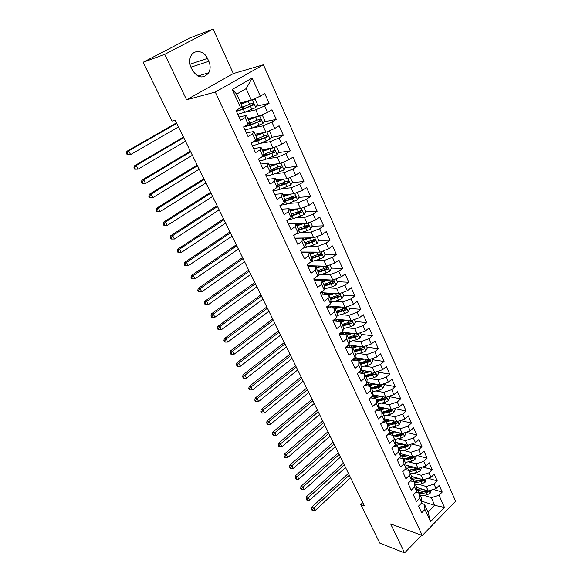 <?xml version="1.0" encoding="UTF-8"?>
<svg xmlns="http://www.w3.org/2000/svg" width="582" height="582" viewBox="0 0 582 582"><rect width="100%" height="100%" fill="white"/><g stroke="black" fill="none" stroke-linecap="round" stroke-linejoin="round"><path stroke-width="0.87" d="M213.107 29.1L164.735 54.359L186.596 99.806L233.346 73.565L213.107 29.1L190.249 37.786L143.114 62.296L172.039 121.063L175.218 120.307L364.339 505.809L360.782 504.55L379.74 543.071L404.585 552.9L421.746 535.287M233.346 73.565L263.413 64.762L455.611 501.255L422.292 535.484L215.282 92.058L263.413 64.762M421.746 501.197L434.761 505.372L444.459 507.439L439.024 495.297L442.218 492.074L439.243 485.395L436.027 488.611L434.019 484.122L437.249 480.914L434.237 474.148L430.986 477.356L428.956 472.817L432.215 469.616L429.167 462.77L425.886 465.964L423.827 461.366L427.123 458.179L424.038 451.254L420.721 454.433L418.64 449.784L421.972 446.605L418.851 439.592L415.497 442.764L413.387 438.057L416.756 434.892L413.591 427.792L410.208 430.949L408.069 426.184L411.474 423.027L408.273 415.846L404.846 418.989L402.686 414.158L406.127 411.023L402.882 403.748L399.427 406.876L397.237 401.987L400.714 398.866L397.433 391.504L393.934 394.618L391.722 389.664L395.229 386.557L391.912 379.1L388.376 382.199L386.128 377.187L389.678 374.095L386.317 366.544L382.745 369.621L380.475 364.55L384.062 361.473L380.65 353.82L377.041 356.89L374.743 351.746L378.365 348.691L374.917 340.943L371.265 343.991L368.93 338.782L372.596 335.741L369.104 327.892L365.416 330.925L363.052 325.651L366.762 322.624L363.219 314.673L359.487 317.685L357.093 312.345L360.84 309.34L357.253 301.28L353.478 304.277L351.055 298.864L354.845 295.874L351.215 287.719L347.396 290.687L344.937 285.202L348.771 282.241L345.09 273.969L341.227 276.916L338.739 271.358L342.616 268.418L338.884 260.038L334.985 262.969L332.46 257.331L336.381 254.414L332.598 245.924L328.648 248.827L326.095 243.116L330.059 240.221L326.226 231.614L322.232 234.495L319.642 228.704L323.657 225.831L319.773 217.108L315.728 219.967L313.101 214.096L317.161 211.251L313.225 202.405L309.129 205.235L306.467 199.291L310.577 196.469L306.583 187.499L302.444 190.307L299.745 184.276L303.906 181.482L299.854 172.388L295.663 175.167L292.928 169.049L297.133 166.285L293.03 157.067L288.788 159.81L286.009 153.612L290.273 150.876L286.111 141.528L281.819 144.241L278.996 137.956L283.31 135.25L279.091 125.763L274.748 128.455L271.889 122.075L276.254 119.397L271.969 109.78L267.575 112.435L264.672 105.96L269.095 103.32L264.752 93.564L260.292 96.183L251.359 100.097L246.164 88.631L236.67 94.117L241.937 105.633L240.628 107.757L232.225 89.446L252.166 78.039L260.292 96.183M444.459 507.439L430.549 521.668L424.955 509.483L424.518 504.434L421.259 503.372M240.628 107.757L236.016 110.478L240.577 120.365L245.153 117.629L248.15 124.155L243.596 126.905L248.092 136.646L252.61 133.882L255.563 140.313L251.068 143.092L255.498 152.695L259.965 149.894L262.875 156.238L258.43 159.053L262.795 168.518L267.203 165.688L270.077 171.937L265.69 174.782L269.997 184.116L274.348 181.249L277.178 187.419L272.842 190.292L277.09 199.488L281.39 196.6L284.183 202.682L279.898 205.577L284.081 214.649L288.337 211.732L291.087 217.726L286.853 220.651L290.985 229.599L295.183 226.653L297.897 232.567L293.714 235.521L297.788 244.338L301.934 241.37L304.612 247.205L300.479 250.18L304.495 258.881L308.591 255.884L311.232 261.638L307.151 264.635L311.108 273.22L315.16 270.201L317.765 275.875L313.734 278.902L317.641 287.363L321.642 284.329L324.21 289.923L320.224 292.972L324.079 301.323L328.037 298.26L330.569 303.782L326.633 306.852L330.43 315.095L334.344 312.01L336.847 317.459L332.948 320.551L336.702 328.677L340.572 325.578L343.038 330.954L339.19 334.061L342.893 342.085L346.712 338.971L349.149 344.275L345.344 347.403L348.996 355.318L352.779 352.183L355.18 357.421L351.419 360.564L355.02 368.377L358.759 365.227L361.131 370.392L357.413 373.557L360.971 381.268L364.667 378.096L367.009 383.203L363.328 386.383L366.842 393.992L370.501 390.806L372.815 395.847L369.17 399.041L372.64 406.556L376.256 403.355L378.54 408.331L374.939 411.539L378.365 418.96L381.945 415.744L384.193 420.655L380.635 423.878L384.011 431.211L387.554 427.974L389.78 432.826L386.252 436.063L389.598 443.302L393.097 440.057L395.294 444.844L391.81 448.096L395.105 455.248L398.575 451.988L400.743 456.717L397.288 459.984L400.547 467.04L403.981 463.767L406.12 468.445L402.708 471.718L405.923 478.695L409.321 475.407L411.438 480.026L408.055 483.315L411.234 490.197L414.595 486.901L416.683 491.463L413.344 494.765L416.479 501.568L419.804 498.265L421.87 502.768L418.56 506.078L421.666 512.8L424.955 509.483M244.542 112.341L255.76 109.831L258.677 116.276L247.867 118.575M264.672 105.96L255.76 109.831M267.575 112.435L258.677 116.276M232.225 89.446L236.67 94.117M252.384 127.953L263.02 125.872L265.894 132.223L255.032 134.231M271.889 122.075L263.02 125.872M274.748 128.455L265.894 132.223M245.153 117.629L246.412 115.411L239.035 117.018M246.412 115.411L249.38 121.878L248.15 124.155M259.994 143.405L270.179 141.688L273.009 147.952L262.104 149.676M278.996 137.956L270.179 141.688M281.819 144.241L273.009 147.952M252.61 133.882L253.788 131.517L246.368 132.922M253.788 131.517L256.713 137.89L255.563 140.313M267.422 158.675L277.228 157.278L280.029 163.455L269.073 164.902M286.009 153.612L277.228 157.278M288.788 159.81L280.029 163.455M259.965 149.894L261.056 147.392L253.607 148.599M261.056 147.392L263.937 153.684L262.875 156.238M274.682 173.763L284.191 172.65L286.948 178.739L275.948 179.918M292.928 169.049L284.191 172.65M295.663 175.167L286.948 178.739M267.203 165.688L268.229 163.047L260.743 164.059M268.229 163.047L271.067 169.246L270.077 171.937M281.797 188.67L291.051 187.811L293.772 193.821L282.736 194.737M299.745 184.276L291.051 187.811M302.444 190.307L293.772 193.821M274.348 181.249L275.293 178.485L267.778 179.307M275.293 178.485L278.094 184.596L277.178 187.419M288.781 203.394L297.817 202.769L300.501 208.691L289.429 209.353M306.467 199.291L297.817 202.769M309.129 205.235L300.501 208.691M281.39 196.6L282.263 193.704L274.711 194.344M282.263 193.704L285.02 199.728L284.183 202.682M295.641 217.923L304.488 217.515L307.136 223.357L296.027 223.779M313.101 214.096L304.488 217.515M315.728 219.967L307.136 223.357M288.337 211.732L289.13 208.712L281.557 209.171M289.13 208.712L291.851 214.656L291.087 217.726M302.385 232.276L311.072 232.065L313.683 237.827L294.921 238.125M319.642 228.704L311.072 232.065M322.232 234.495L313.683 237.827M295.183 226.653L295.911 223.51L288.308 223.801M295.911 223.51L298.595 229.373L297.897 232.567M309.027 246.441L317.568 246.412L320.144 252.101L301.323 252.006M326.095 243.116L317.568 246.412M328.648 248.827L320.144 252.101M301.934 241.37L302.589 238.111L294.965 238.234M302.589 238.111L305.237 243.894L304.612 247.205M315.56 260.43L323.978 260.576L326.517 266.185L307.645 265.705M332.46 257.331L323.978 260.576M334.985 262.969L326.517 266.185M308.591 255.884L309.188 252.515L301.534 252.472M309.188 252.515L311.799 258.219L311.232 261.638M321.992 274.238L330.3 274.544L332.809 280.08L313.887 279.229M338.739 271.358L330.3 274.544M341.227 276.916L332.809 280.08M315.16 270.201L315.691 266.723L308.016 266.52M315.691 266.723L318.267 272.354L317.765 275.875M328.328 287.872L336.542 288.33L339.015 293.794L320.682 292.622M344.937 285.202L336.542 288.33M347.396 290.687L339.015 293.794M321.642 284.329L322.108 280.742L314.418 280.378M322.108 280.742L324.654 286.293L324.21 289.923M334.577 301.331L342.696 301.942L345.141 307.332L327.848 305.906M351.055 298.864L342.696 301.942M353.478 304.277L345.141 307.332M328.037 298.26L328.437 294.572L320.726 294.063M328.437 294.572L330.947 300.05L330.569 303.782M340.739 314.615L348.771 315.371L351.186 320.689L334.846 319.045M357.093 312.345L348.771 315.371M359.487 317.685L351.186 320.689M334.344 312.01L334.686 308.22L326.96 307.565M334.686 308.22L337.167 313.633L336.847 317.459M346.807 327.739L354.773 328.619L357.152 333.879L341.685 332.053M363.052 325.651L354.773 328.619M365.416 330.925L357.152 333.879M340.572 325.578L340.856 321.693L333.108 320.886M340.856 321.693L343.3 327.026L343.038 330.954M352.794 340.696L360.695 341.707L363.044 346.894L348.371 344.915M368.93 338.782L360.695 341.707M371.265 343.991L363.044 346.894M346.712 338.971L346.945 334.985L339.211 334.046M353.048 333.391L346.945 334.985L349.353 340.252L349.149 344.275M358.708 353.485L366.536 354.62L368.857 359.741L354.925 357.632M374.743 351.746L366.536 354.62M377.041 356.89L368.857 359.741M352.779 352.183L352.947 348.109L345.708 347.105M352.947 348.109L355.333 353.31L355.18 357.421M364.536 366.122L372.313 367.373L374.597 372.429L361.138 370.181M380.475 364.55L372.313 367.373M382.745 369.621L374.597 372.429M358.759 365.227L358.883 361.058L352.088 360.003M358.883 361.058L361.233 366.194L361.131 370.392M370.283 378.606L378.009 379.966L380.264 384.957L367.016 382.534M386.128 377.187L378.009 379.966M388.376 382.199L380.264 384.957M364.667 378.096L364.732 373.848L358.359 372.749M364.732 373.848L367.053 378.918L367.009 383.203M375.965 390.929L383.633 392.399L385.866 397.331L372.815 394.749M391.722 389.664L383.633 392.399M393.934 394.618L385.866 397.331M370.501 390.806L370.516 386.47L364.521 385.349M370.516 386.47L372.807 391.475L372.815 395.847M381.566 403.1L389.191 404.679L391.395 409.546L378.518 406.811M397.237 401.987L389.191 404.679M399.427 406.876L391.395 409.546M376.256 403.355L376.219 398.939L370.589 397.797M376.219 398.939L378.482 403.879L378.54 408.331M387.095 415.126L394.676 416.807L396.859 421.615L384.149 418.727M402.686 414.158L394.676 416.807M404.846 418.989L396.859 421.615M381.945 415.744L381.857 411.248L376.561 410.092M381.857 411.248L384.091 416.13L384.193 420.655M392.559 427.006L400.103 428.781L402.249 433.532L389.707 430.513M408.069 426.184L400.103 428.781M410.208 430.949L402.249 433.532M387.554 427.974L387.423 423.405L382.439 422.248M387.423 423.405L389.627 428.221L389.78 432.826M397.95 438.748L405.45 440.618L407.575 445.303L395.185 442.153M413.387 438.057L405.45 440.618M415.497 442.764L407.575 445.303M393.097 440.057L392.923 435.409L388.23 434.252M392.923 435.409L395.098 440.167L395.294 444.844M403.282 450.344L410.739 452.301L412.842 456.935L400.591 453.654M418.64 449.784L410.739 452.301M420.721 454.433L412.842 456.935M398.575 451.988L398.35 447.267L393.934 446.118M398.35 447.267L400.503 451.967L400.743 456.717M408.542 461.795L415.97 463.847L418.036 468.423L405.923 465.025M423.827 461.366L415.97 463.847M425.886 465.964L418.036 468.423M403.981 463.767L403.712 458.98L399.558 457.845M403.712 458.98L405.836 463.621L406.12 468.445M413.737 473.122L421.128 475.254L423.179 479.779L411.183 476.258M428.956 472.817L421.128 475.254M430.986 477.356L423.179 479.779M409.321 475.407L409.008 470.547L405.094 469.427M409.481 471.58L415.854 470.409L418.254 469.448L416.792 469.034L408.986 470.54L411.11 475.138L411.438 480.026M418.865 484.311L426.228 486.523L428.25 490.99L416.377 487.367M434.019 484.122L426.228 486.523M436.027 488.611L428.25 490.99M414.595 486.901L414.238 481.983L410.557 480.877M414.238 481.983L416.319 486.516L416.683 491.463M423.936 495.369L431.269 497.661L434.761 505.372L428.061 512.16L424.518 504.434M439.024 495.297L431.269 497.661M419.804 498.265L419.411 493.274L415.948 492.19M419.411 493.274L421.463 497.756L421.87 502.768M164.735 54.359L143.114 62.296M422.292 535.484L390.66 523.953L404.585 552.9M186.596 99.806L215.282 92.058M362.79 502.637L360.782 504.55M240.592 102.694L251.359 100.097M430.549 521.668L428.061 512.16M246.164 88.631L252.166 78.039M207.476 58.411C204.151 50.539 194.01 49.084 190.816 56.199C189.23 59.691 189.296 63.394 191.012 67.308L192.402 70.24C197.902 78.221 203.358 79.043 208.778 72.714C210.553 69.193 210.568 65.395 208.829 61.321L207.476 58.411L189.972 64.231M442.218 492.074L433.401 489.418M437.249 480.914L428.083 478.259M432.215 469.616L422.678 466.968M427.123 458.179L417.199 455.553M421.972 446.605L411.634 444.001M416.756 434.892L405.981 432.324M411.474 423.027L400.234 420.502M406.127 411.023L394.574 408.593M400.714 398.866L389.176 396.604M395.229 386.557L383.705 384.469M389.678 374.095L378.169 372.182M384.062 361.473L372.56 359.741M378.365 348.691L366.886 347.141M372.596 335.741L361.131 334.388M350.582 333.137L346.625 332.671M366.762 322.624L355.311 321.468M343.853 320.311L340.826 320.005M360.84 309.34L349.411 308.38M336.971 307.34L334.956 307.172M354.845 295.874L343.438 295.132M329.921 294.245L329.005 294.179M348.771 282.241L337.385 281.703M342.616 268.418L331.26 268.098M326.757 267.975L326.146 267.96M336.381 254.414L325.047 254.319L323.468 250.82M320.507 254.283L319.256 254.276M330.059 240.221L318.645 240.359M314.12 240.417L312.105 240.439M323.657 225.831L312.141 226.216M307.594 226.369L304.575 226.471M317.161 211.251L305.543 211.892M300.887 212.146L296.74 212.372M310.577 196.469L298.85 197.378M293.895 197.756L288.636 198.164M303.906 181.482L292.062 182.668M286.249 183.257L280.197 183.861M297.133 166.285L285.173 167.776M278.116 168.649L271.692 169.449M290.273 150.876L278.174 152.68M269.641 153.954L264.846 154.674M283.31 135.25L271.074 137.388M260.736 139.2L257.877 139.702M276.254 119.397L263.857 121.9M251.3 124.432L250.784 124.533M269.095 103.32L256.531 106.2M420.997 488.778L416.537 489.447M423.39 489.506L416.625 490.633M431.291 490.059L430.127 493.274L426.955 494.846L420.626 495.937M427.377 490.728L417.65 492.721M419.673 493.849L426.002 492.75L428.374 491.812L426.912 491.361L418.087 492.859M428.374 491.812L428.796 490.83M349.316 475.174L313.793 507.941L315.131 510.523L350.568 477.727M312.083 510.312L312.905 510.632L311.552 509.286L312.083 510.312M312.367 509.599L313.793 507.941L311.748 507.162L348.436 473.392M311.748 507.162L311.552 509.286M312.905 510.632L315.131 510.523M415.963 477.662L411.329 478.375M418.356 478.36L411.409 479.553M426.235 478.826L425.115 482.18L421.921 483.766L415.577 484.893M422.408 479.553L412.987 481.605M414.61 482.784L420.961 481.649L423.347 480.696L421.885 480.266L413.576 481.78M423.347 480.696L423.74 479.604M344.275 464.894L308.409 497.559L309.762 500.171L345.541 467.477M306.707 499.967L307.522 500.273L306.983 499.232L306.161 498.927L306.707 499.967M306.983 499.232L308.409 497.559L306.372 496.81L343.409 463.141M306.372 496.81L306.161 498.927M307.522 500.273L309.762 500.171M410.863 466.408L406.047 467.171M413.256 467.084L406.12 468.343M421.106 467.462L421.368 468.044L420.044 470.962L416.828 472.555L410.463 473.719M417.389 468.241L408.266 470.336M418.254 469.448L418.611 468.248M339.175 454.506L302.967 487.061L304.335 489.702L340.455 457.11M301.265 489.506L302.08 489.804L301.534 488.749L300.719 488.458L301.265 489.506M301.534 488.749L302.967 487.061L300.93 486.334L338.324 452.774M300.93 486.334L300.719 488.458M302.08 489.804L304.335 489.702M405.712 455.022L400.7 455.83M408.098 455.67L400.431 457.016M415.926 455.961L416.246 456.681L414.908 459.605L411.678 461.206L405.283 462.414M404.294 460.253L413.096 458.063L411.641 457.67L403.821 459.227M412.311 456.79L403.486 458.922M413.096 458.063L413.402 456.761M334.017 443.993L297.467 476.447L298.85 479.117L335.312 446.634M295.765 478.928L296.573 479.212L296.02 478.149L295.212 477.866L295.765 478.928M296.02 478.149L297.467 476.447L295.438 475.749L333.188 442.305M295.438 475.749L295.212 477.866M296.573 479.212L298.85 479.117M400.496 443.506L395.273 444.357M402.882 444.11L394.538 445.55M410.674 444.313L411.067 445.179L409.713 448.111L406.462 449.719L400.045 450.977M399.041 448.787L407.887 446.539L406.425 446.168L398.583 447.776M407.167 445.201L398.408 447.398M407.887 446.539L408.106 445.135M328.808 433.372L291.902 465.709L293.299 468.408L330.118 436.042M290.2 468.226L291.007 468.503L290.447 467.426L289.64 467.15L290.2 468.226M290.447 467.426L291.902 465.709L289.872 465.04L327.993 431.713M289.872 465.04L289.64 467.15M291.007 468.503L293.299 468.408M395.214 431.837L389.78 432.746M397.608 432.411L388.58 433.932M405.363 432.521L405.821 433.539L404.454 436.471L401.18 438.093L394.742 439.395M389.736 431.473L390.311 430.658M393.73 437.177L402.606 434.878L401.144 434.528L393.279 436.187M401.966 433.474L393.09 435.773M402.606 434.878L402.715 433.379M323.541 422.634L286.271 454.848L287.683 457.576L324.858 425.326M284.569 457.408L285.376 457.67L284.816 456.579L284.009 456.317L284.569 457.408M284.816 456.579L286.271 454.848L284.249 454.207L322.741 421.004M284.249 454.207L284.009 456.317M285.376 457.67L287.683 457.576M389.882 420.029L383.829 420.99M392.261 420.575L382.549 422.146M399.979 420.59L400.511 421.754L399.128 424.7L395.833 426.322L389.38 427.675M384.185 420.262L385.117 418.953M388.347 425.427L397.259 423.078L395.804 422.743L387.91 424.46M396.728 421.586L387.699 424.009M397.259 423.078L397.2 421.499M318.209 411.765L280.575 443.862L282.001 446.62L319.547 414.493M278.88 446.459L279.687 446.707L279.113 445.608L278.305 445.361L278.88 446.459M279.113 445.608L280.575 443.862L278.56 443.251L317.43 410.172M278.56 443.251L278.305 445.361M279.687 446.707L282.001 446.62M384.476 408.077L377.725 409.059M386.855 408.586L377.311 410.259M394.538 408.506L395.134 409.823L393.738 412.776L390.427 414.413L383.945 415.81M378.431 409.095L379.864 407.094M382.905 413.533L391.853 411.125L390.398 410.812L382.469 412.587M391.853 411.125L391.49 409.553L382.25 412.1M312.818 400.78L274.813 432.753L276.261 435.54L314.171 403.544M273.118 435.387L273.926 435.62L273.344 434.507L272.543 434.274L273.118 435.387M273.344 434.507L274.813 432.753L272.805 432.171L312.054 399.223M272.805 432.171L272.543 434.274M273.926 435.62L276.261 435.54M379.013 395.971L371.556 396.946M381.392 396.444L372.553 398.19M389.023 396.269L389.685 397.746L388.281 400.707L384.949 402.351L378.446 403.792M373.157 397.048L374.539 395.091M377.391 401.493L386.375 399.026L384.92 398.735L376.969 400.569M386.375 399.026L385.982 397.441L376.729 400.038M307.369 389.671L268.986 421.506L270.448 424.329L308.736 392.464M267.298 424.183L268.098 424.409L267.509 423.281L266.709 423.056L267.298 424.183M267.509 423.281L268.986 421.506L266.985 420.961L306.619 388.15M266.985 420.961L266.709 423.056M268.098 424.409L270.448 424.329M373.477 383.72L370.21 384.476L365.336 384.651M375.856 384.149L367.62 385.931M383.436 383.88L384.178 385.524L382.752 388.485L379.399 390.144L372.807 391.65M367.839 384.84L369.141 382.927M371.811 389.307L380.832 386.775L379.377 386.506L371.396 388.398M380.832 386.775C381.516 385.837 381.377 385.306 380.402 385.182L371.141 387.83M301.854 378.438L263.086 410.135L264.57 412.987L303.244 381.261M261.405 412.856L262.198 413.06L261.609 411.918L260.809 411.714L261.405 412.856M261.609 411.918L263.086 410.135L261.092 409.619L301.127 376.954M261.092 409.619L260.809 411.714M262.198 413.06L264.57 412.987M367.882 371.309L364.55 372.102L359.072 372.145M370.254 371.702L362.571 373.477M377.783 371.331L378.598 373.142L377.165 376.11L373.789 377.776L367.053 379.362M362.477 372.458L363.663 370.603M361.357 370.217L360.498 371.265L361.073 372.509M366.158 376.961L375.215 374.372L373.76 374.124L365.758 376.081M359.763 372.356L360.498 371.265M375.215 374.372C375.914 373.404 375.754 372.873 374.757 372.771L365.481 375.47M296.282 367.075L257.12 398.626L258.619 401.515L297.678 369.926M255.44 401.384L256.233 401.58L255.636 400.431L254.843 400.234L255.44 401.384M255.636 400.431L257.12 398.626L255.134 398.146L295.569 365.627M255.134 398.146L254.843 400.234M256.233 401.58L258.619 401.515M362.215 358.738L358.818 359.574C356.104 360.214 354.089 360.163 352.787 359.414M364.587 359.094L357.435 360.833M372.058 358.628L372.953 360.607L371.498 363.583L368.1 365.256L361.211 366.929M357.079 359.909L358.097 358.112M353.128 359.13L353.005 359.538M353.056 359.341L353.449 358.868M355.828 357.77L354.845 358.956L355.333 360.018M360.44 364.463L369.526 361.808L368.079 361.589L360.047 363.605M354.162 359.909L354.845 358.956M369.526 361.808C370.232 360.818 370.065 360.28 369.032 360.2L359.749 362.957M290.644 355.58L251.082 386.979L252.603 389.904L292.055 358.461M249.409 389.787L250.202 389.969L249.591 388.798L248.798 388.616L249.409 389.787M249.591 388.798L251.082 386.979L249.103 386.535L289.952 354.169M249.103 386.535L248.798 388.616M250.202 389.969L252.603 389.904M356.482 346.006L353.012 346.887C349.811 347.643 347.65 347.498 346.516 346.443M358.854 346.326L352.219 348.007M366.26 345.759L367.227 347.912L365.765 350.895L362.339 352.583L355.296 354.336M348.64 345.352L348.174 345.286M351.652 347.178L352.423 345.461M348.392 344.915L347.258 346.959M347.272 346.967L348.945 344.988M350.248 345.17L349.12 346.494L349.52 347.367M354.649 351.812L363.772 349.091L362.324 348.894L354.263 350.975M348.509 347.301L349.12 346.494M363.772 349.091C364.485 348.072 364.303 347.534 363.241 347.469L353.943 350.277M284.94 343.947L244.971 375.194L246.506 378.154L286.373 346.865M243.305 378.045L244.091 378.213L243.472 377.027L242.687 376.867L243.305 378.045M243.472 377.027L244.971 375.194L243.007 374.786L284.263 342.58M243.007 374.786L242.687 376.867M244.091 378.213L246.506 378.154M350.684 333.115L343.438 334.555M341.925 334.374L340.303 333.166M360.382 332.722L361.437 335.057L359.952 338.047L356.511 339.743L349.287 341.59M342.783 332.846L342.252 332.78M346.166 334.264L346.61 332.635M342.529 332.147L341.452 334.221M343.293 332.264L341.547 334.257M344.609 332.395L343.322 333.872L343.635 334.563M348.778 338.993L357.937 336.207L356.497 336.032L348.407 338.178M342.827 334.483L343.322 333.872M357.937 336.207C358.658 335.159 358.468 334.621 357.37 334.585L348.065 337.444M279.164 332.184L238.795 363.27L240.344 366.267L280.611 335.137M237.121 366.165L237.907 366.318L237.289 365.118L236.503 364.965L237.121 366.165M237.289 365.118L238.795 363.27L236.83 362.899L278.516 330.86M236.83 362.899L236.503 364.965M237.907 366.318L240.344 366.267M344.813 320.049L338.906 321.49M335.101 321.097L334.279 319.496M347.178 320.289L340.972 321.948M354.431 319.518L355.566 322.035L354.067 325.032L350.604 326.735L343.191 328.685M336.847 320.187L336.25 320.129M340.586 321.177L340.659 319.634M336.592 319.22L335.639 321.148M335.945 321.184L337.611 319.322M338.92 319.46L337.567 321.351M342.834 326.007L352.03 323.156L350.59 323.01L342.471 325.222M352.03 323.156C352.757 322.086 352.554 321.54 351.419 321.526L342.114 324.443M273.329 320.282L232.538 351.201L234.11 354.234L274.791 323.272M230.872 354.14L231.651 354.278L231.025 353.07L230.246 352.932L230.872 354.14M231.025 353.07L232.538 351.201L230.581 350.866L272.696 318.994M230.581 350.866L230.246 352.932M231.651 354.278L234.11 354.234M338.877 306.816L333.886 308.154M328.67 307.711L328.401 305.95M341.234 307.012L334.934 308.751M348.4 306.139L349.622 308.838L348.109 311.843L344.617 313.56L337 315.619M330.823 307.376L330.169 307.318M334.883 307.914L334.635 306.467M330.576 306.125L330.787 306.583L329.849 307.805M330.38 307.856L331.827 306.234M333.166 306.343L331.667 307.965M330.787 306.583L331.158 306.176M336.811 312.861L346.05 309.937L344.609 309.813L336.461 312.098M346.05 309.937C346.785 308.838 346.566 308.293 345.395 308.3L336.083 311.268M267.414 308.234L226.202 338.986L227.795 342.049L268.899 311.261M224.543 341.969L225.321 342.092L224.681 340.87L223.91 340.746L224.543 341.969M224.681 340.87L226.202 338.986L224.259 338.688L266.811 306.998M224.259 338.688L223.91 340.746M225.321 342.092L227.795 342.049M332.868 293.401L328.474 294.645M322.333 294.165L322.341 292.724M320.456 293.466L320.857 292.63M335.217 293.554L328.808 295.372M342.289 292.579L343.598 295.481L342.07 298.486L338.557 300.21L330.714 302.393M329.026 294.499L328.532 293.124M324.487 292.862L324.756 293.452L324.05 294.281M324.785 294.332L325.956 292.957M327.353 293.052L326.073 294.412M324.756 293.452L325.265 292.913M330.714 299.541L339.99 296.551L338.549 296.449L330.38 298.799M339.99 296.551C340.725 295.416 340.499 294.87 339.299 294.907L329.979 297.926M261.442 296.049L219.792 326.618L221.4 329.725L262.94 299.112M218.141 329.652L218.912 329.761L218.265 328.517L217.493 328.415L218.141 329.652M218.265 328.517L219.792 326.618L217.857 326.357L260.852 294.856M217.857 326.357L217.493 328.415M218.912 329.761L221.4 329.725M326.793 279.811L322.283 281.121M316.041 280.459L316.208 279.338M314.295 280.117L314.731 279.265M329.136 279.92L322.603 281.826M336.098 278.843L337.495 281.943L335.952 284.962L332.417 286.693L324.327 288.992M322.952 280.931L322.348 279.615M318.31 279.433L318.267 280.56M319.169 280.604L319.969 279.505M321.46 279.571L320.456 280.662M318.645 280.153L319.314 279.476M332.729 281.324L332.409 282.91L324.21 285.333M324.538 286.046L333.842 282.983C334.592 281.819 334.352 281.266 333.115 281.339L323.788 284.409M255.389 283.718L213.303 314.098L214.933 317.241L256.909 286.817M211.652 317.183L212.423 317.277L211.768 316.019L211.004 315.931L211.652 317.183M211.768 316.019L213.303 314.098L211.375 313.88L254.829 282.568M211.375 313.88L211.004 315.931M212.423 317.277L214.933 317.241M320.646 266.039L316.011 267.422M309.77 266.563L309.995 265.763M308.082 266.52L308.525 265.727M322.981 266.098L316.317 268.098M329.827 264.926L331.318 268.222L329.754 271.248L326.196 272.994L317.83 275.432M313.523 266.665L313.829 265.865M315.488 265.909L314.826 266.702M312.505 266.636L313.305 265.85M326.626 267.713L326.196 269.197L317.961 271.685M318.267 272.376L327.644 269.226C328.372 268.047 328.117 267.494 326.873 267.575L317.517 270.717M249.271 271.241L206.734 301.425L208.385 304.612L250.806 274.377M205.09 304.561L205.853 304.633L205.191 303.36L204.428 303.287L205.09 304.561M205.191 303.36L206.734 301.425L204.813 301.25L248.725 270.135M204.813 301.25L204.428 303.287M205.853 304.633L208.385 304.612M316.761 252.086L309.951 254.181M314.425 252.071L309.653 253.541M303.506 252.479L303.702 252.021M301.942 252.472L302.247 252.013M325.054 254.327L323.476 257.353L319.889 259.114L311.13 261.711M307.616 252.508L307.318 252.035M309.413 252.05L309.129 252.515M306.75 252.501L307.238 252.035M320.296 253.767L319.954 255.265L311.632 257.862M311.741 258.575L321.366 255.28C322.064 254.087 321.795 253.534 320.558 253.621L311.166 256.844M243.072 258.612L200.077 288.599L201.75 291.822L244.629 261.784M198.447 291.778L199.204 291.837L198.535 290.549L197.778 290.491L198.447 291.778M198.535 290.549L200.077 288.599L198.178 288.461L242.556 257.557M198.178 288.461L197.778 290.491M199.204 291.837L201.75 291.822M310.461 237.878L303.498 240.09M308.14 237.914L303.215 239.471M317.03 236.525L318.703 240.242L317.11 243.276L313.502 245.044L303.513 247.99M303.207 237.994L302.858 238.7M305.106 244.6L315.007 241.137C315.67 239.944 315.386 239.391 314.156 239.486L304.728 242.781M313.887 239.631L313.509 241.21L305.223 243.851M236.801 245.83L193.348 275.606L195.035 278.865L238.373 249.038M191.718 278.843L192.475 278.88L191.798 277.578L191.042 277.541L191.718 278.843M191.798 277.578L193.348 275.606L191.449 275.512L236.307 244.818M191.449 275.512L191.042 277.541M192.475 278.88L195.035 278.865M304.095 223.473L296.958 225.801M301.789 223.561L296.689 225.212M310.497 222.033L312.272 225.969L310.657 229.01L307.027 230.785L295.809 234.037M296.798 223.75L296.478 224.747M298.355 230.45L308.562 226.813C309.188 225.605 308.889 225.059 307.667 225.154L298.202 228.53M307.383 225.314L307.034 226.929L298.522 229.715M230.45 232.887L186.524 262.453L188.241 265.756L232.043 236.139M184.901 265.741L185.658 265.763L184.967 264.439L184.218 264.417L184.901 265.741M184.967 264.439L186.524 262.453L184.64 262.402L229.985 231.927M184.64 262.402L184.218 264.417M185.658 265.763L188.241 265.756M297.649 208.858L290.323 211.317M295.372 208.996L290.069 210.764M303.877 207.338L305.754 211.506L304.124 214.547L293.408 218.665L288.032 219.836M289.778 209.331L290.331 209.615L290.003 210.619M291.487 216.118L302.029 212.285C302.618 211.077 302.313 210.524 301.09 210.633L291.589 214.081M300.792 210.793L300.472 212.459L291.669 215.405M224.026 219.785L179.62 249.125L181.351 252.472L225.641 223.073M178.005 252.472L178.754 252.479L178.056 251.14L177.306 251.133L178.005 252.472M178.056 251.14L179.62 249.125L177.75 249.125L223.583 218.883M177.75 249.125L177.306 251.133M178.754 252.479L181.351 252.472M291.131 194.039L283.601 196.636M288.89 194.228L283.369 196.119M297.162 192.446L299.141 196.84L297.497 199.895L286.73 204.086L280.233 205.351M282.881 195.057L283.798 195.334L283.66 196.018M284.482 201.612L295.401 197.567C295.962 196.352 295.634 195.799 294.427 195.908L284.889 199.444M294.106 196.083L293.823 197.793L284.685 200.914M217.523 206.523L172.621 235.637L174.382 239.027L171.013 239.035L171.755 239.02L171.057 237.667L170.315 237.682L171.013 239.035M219.152 209.855L174.382 239.027L171.755 239.02M171.057 237.667L172.621 235.637L170.766 235.681L217.101 205.672M170.766 235.681L170.315 237.682M284.547 179.001L276.792 181.759M282.357 179.234L276.566 181.271M290.018 177.481L292.44 181.977L290.774 185.032L279.964 189.31C276.77 190.401 274.449 190.845 273.002 190.634M276.275 180.624L277.221 181.046M277.338 186.917L288.687 182.639C289.21 181.424 288.876 180.871 287.675 180.98L278.087 184.603M287.326 181.162L287.086 182.923L277.556 186.24M210.931 193.1L165.543 221.968L167.318 225.401L163.935 225.423L164.677 225.387L163.964 224.019L163.222 224.055L163.935 225.423M212.583 196.469L167.318 225.401L164.677 225.387M163.964 224.019L165.543 221.968L163.695 222.062L210.538 192.3M163.695 222.062L163.222 224.055M277.89 163.738L269.888 166.67M275.773 164.015L269.677 166.219M282.692 162.349L283.594 162.342L285.653 166.903L283.965 169.966L273.103 174.331C269.903 175.451 267.589 175.939 266.149 175.786M270.586 170.555L271.736 169.362M269.801 172.119L281.877 167.507C282.365 166.285 282.015 165.732 280.822 165.848L270.914 169.66M269.255 165.295L269.619 164.83M269.575 165.994L270.215 166.03M280.459 166.045L280.248 167.849L270.281 171.392M204.26 179.503L158.362 208.123L160.166 211.601L156.769 211.637L157.504 211.586L156.776 210.197L156.049 210.248L156.769 211.637M205.941 182.915L160.166 211.601L157.504 211.586M156.776 210.197L158.362 208.123L156.529 208.269L203.896 178.761M156.529 208.269L156.049 210.248M271.176 148.243L262.882 151.378M269.16 148.555L262.693 150.956M275.301 146.984L276.676 146.999L278.763 151.626L277.061 154.688L266.149 159.141C262.94 160.297 260.627 160.828 259.208 160.734M262.897 156.34L264.905 154.041M260.983 157.438L274.966 152.164C275.424 150.934 275.06 150.382 273.875 150.505L263.581 154.528M262.417 150.36L262.853 149.552M273.482 150.709L273.322 152.564L262.591 156.42M197.509 165.739L151.094 194.104L152.921 197.625L149.509 197.676L150.236 197.604L149.501 196.192L148.774 196.265L149.509 197.676M199.204 169.195L152.921 197.625L150.236 197.604M149.501 196.192L151.094 194.104L149.276 194.293L197.174 165.048M149.276 194.293L148.774 196.265M264.403 132.5L255.782 135.868M262.526 132.849L255.607 135.482M267.829 131.401L269.662 131.437L271.779 136.13L270.055 139.2L259.099 143.739C255.876 144.933 253.563 145.515 252.159 145.471M256.706 140.684L258.081 139.127L257.826 138.567M252.122 142.445L257.746 140.793L267.96 136.603C268.389 135.373 268.011 134.82 266.832 134.944L256.08 139.222M255.483 135.22L255.782 134.093M266.411 135.162L266.294 137.068L253.701 141.462M190.67 151.793L143.725 179.896L145.58 183.468L142.154 183.526L142.874 183.432L142.132 182.006L141.411 182.101L142.154 183.526M192.387 155.299L145.58 183.468L142.874 183.432M142.132 182.006L143.725 179.896L141.921 180.144L190.365 151.167M141.921 180.144L141.411 182.101M257.593 116.509L248.579 120.132M255.898 116.866L248.419 119.79M260.278 115.585L262.555 115.658L264.701 120.416L262.955 123.493L251.941 128.12L245.022 129.997M250.602 124.694L251.111 123.886L250.646 122.867M243.654 127.029L250.573 125.13L260.852 120.823C261.253 119.586 260.86 119.034 259.688 119.165L248.376 123.733M248.652 119.703L248.609 118.415M259.23 119.397L259.172 121.347L251.242 124.453C248.136 125.639 246.084 126.156 245.102 125.996M183.745 137.672L136.268 165.506L138.138 169.122L134.697 169.195L135.417 169.078L134.66 167.631L133.947 167.747L134.697 169.195M185.483 141.222L138.138 169.122L135.417 169.078M134.66 167.631L136.268 165.506L134.478 165.797L183.461 137.112M134.478 165.797L133.947 167.747M250.755 100.242L241.275 104.178M249.292 100.591L241.13 103.872M252.646 99.529L255.338 99.653L257.513 104.476L255.753 107.561L244.687 112.282L237.776 114.298M244.062 108.572L243.363 106.95M236.394 111.293L243.298 109.249L253.643 104.811C254.014 103.581 253.614 103.029 252.443 103.152L239.551 108.39M251.941 103.407L252.341 105.116L251.941 105.407L243.989 108.601C240.257 110.056 238.118 110.565 237.558 110.144L237.878 109.38M176.724 123.369L128.702 150.92L130.601 154.579L127.145 154.667L127.858 154.536L127.094 153.066L126.389 153.204L127.145 154.667M178.485 126.963L130.601 154.579L127.858 154.536M127.094 153.066L128.702 150.92L126.927 151.269L176.477 122.867M126.927 151.269L126.389 153.204M190.947 67.163L208.829 61.321M430.163 493.201L429.05 490.75M418.844 492.561L417.883 490.466M425.398 491.426L424.714 489.913M426.955 494.846L426.002 492.75M425.151 482.107L423.98 479.524M413.766 481.481L412.798 479.364M420.349 480.303L419.637 478.739M421.921 483.766L420.961 481.649M420.073 470.889L418.851 468.168M408.637 470.271L407.655 468.124M415.235 469.048L414.508 467.433M416.828 472.555L415.854 470.409M414.944 459.533L413.649 456.681M403.428 458.9L402.446 456.754M410.063 457.656L409.306 455.99M411.678 461.206L410.688 459.031M409.743 448.031L408.389 445.041M398.066 447.194L397.171 445.245M404.832 446.132L404.046 444.408M406.462 449.719L405.458 447.522M404.483 436.398L403.071 433.27M392.639 435.336L391.839 433.597M399.528 434.463L398.721 432.681M401.18 438.093L400.169 435.867M399.165 424.62L397.681 421.346M387.139 423.34L386.441 421.804M384.586 418.829L384.84 419.382M394.167 422.648L393.33 420.815M395.833 426.322L394.814 424.074M393.774 412.703L392.224 409.277M381.574 411.183L380.97 409.866M379.144 406.942L379.486 407.691M388.732 410.688L387.874 408.797M390.427 414.413L389.387 412.129M388.318 400.634L386.695 397.055M375.936 398.881L375.441 397.782M373.629 394.909L374.066 395.869M372.08 396.488L372.335 397.033M383.232 398.583L382.352 396.633M384.949 402.351L383.902 400.045M382.789 388.412L381.101 384.673M370.232 386.419L369.832 385.553M368.042 382.723L368.581 383.894M366.274 383.836L366.74 384.848M377.667 386.324L376.758 384.316M379.399 390.144L378.336 387.801M377.201 376.037L375.441 372.145M364.456 373.797L364.157 373.164M362.39 370.392L363.03 371.782M372.029 373.913L371.09 371.847M373.789 377.776L372.713 375.412M371.534 363.51L369.701 359.45M358.599 361.015L358.417 360.614M356.671 357.901L357.413 359.516M366.325 361.342L365.358 359.21M368.1 365.256L367.009 362.862M365.802 350.822L363.888 346.596M350.873 345.25L351.717 347.098M355.515 354.285L355.311 353.841M360.542 348.618L359.545 346.421M362.339 352.583L361.24 350.153M359.989 337.967L358.003 333.573M345.002 332.446L345.868 334.323M349.658 341.503L349.331 340.776M354.685 335.727L353.66 333.464M356.511 339.743L355.391 337.284M354.103 324.952L352.037 320.384M339.059 319.474L339.91 321.322M343.729 328.554L343.264 327.535M348.756 322.668L347.701 320.34M350.604 326.735L349.469 324.247M348.145 311.77L345.999 307.02M333.086 306.43L333.872 308.147M337.727 315.437L337.123 314.127M342.747 309.442L341.663 307.041M344.617 313.56L343.475 311.035M342.107 298.413L339.873 293.474M327.091 293.343L327.63 294.514M331.638 302.153L330.903 300.538M336.665 296.042L335.545 293.575M338.557 300.21L337.4 297.657M335.989 284.882L333.675 279.76M319.685 280.051L319.423 279.476M321.017 280.088L321.3 280.699M325.476 288.687L324.596 286.766M330.496 282.466L329.347 279.927M332.417 286.693L331.238 284.103M332.409 282.91L333.842 282.983M329.79 271.176L327.39 265.85M312.061 265.821L312.432 266.636M313.538 266.643L313.211 265.938M319.234 275.053L318.201 272.805M324.247 268.709L323.061 266.098M326.196 272.994L325.003 270.368M326.196 269.197L327.622 269.233M323.512 257.28L321.017 251.766M305.725 252.028L305.943 252.493M312.905 261.238L311.726 258.663M317.918 254.77L316.71 252.101M319.889 259.114L318.681 256.451M319.889 255.294L321.315 255.309M317.146 243.203L314.564 237.485M306.488 247.234L305.266 244.549M311.501 240.642L310.279 237.936M313.502 245.044L312.279 242.352M313.509 241.21L314.927 241.188M310.701 228.937L308.024 223.008M299.992 233.047L298.748 230.327M305.004 226.325L303.753 223.583M307.027 230.785L305.79 228.057M307.034 226.929L308.453 226.885M304.16 214.474L301.389 208.334M293.408 218.665L292.149 215.907M298.413 211.819L297.147 209.04M300.465 216.337L299.206 213.572M300.472 212.459L301.891 212.386M297.533 199.815L294.659 193.457M286.73 204.086L285.456 201.292M291.728 197.109L290.454 194.293M293.808 201.692L292.535 198.884M293.823 197.793L295.234 197.684M290.818 184.952L287.843 178.376M279.964 189.31L278.669 186.48M284.954 182.195L283.66 179.336M287.064 186.837L285.777 183.999M287.086 182.923L288.49 182.784M284.009 169.893L280.931 163.076M273.103 174.331L271.794 171.457M278.094 167.078L276.777 164.182M280.233 171.785L278.923 168.904M280.248 167.849L281.652 167.674M277.105 154.616L273.918 147.566M263.973 154.39L263.799 154.012M263.537 154.645L263.944 155.532M266.149 159.141L264.817 156.231M271.132 151.749L269.793 148.81M273.3 156.522L271.969 153.597M273.322 152.564L274.711 152.353M270.099 139.127L266.803 131.838M256.888 138.923L256.56 138.203M256.415 139.098L257.033 140.444M259.099 143.739L257.746 140.793M264.068 136.203L262.715 133.22M266.265 141.04L264.919 138.08M266.294 137.068L267.684 136.821M262.999 123.413L259.594 115.883M249.707 123.239L249.22 122.169M249.227 123.42L249.925 124.941M247.241 124.708L247.67 125.654M251.941 128.12L250.573 125.13M256.909 120.43L255.534 117.411M259.135 125.348L257.775 122.336M259.172 121.347L260.554 121.071M255.796 107.481L252.275 99.697M242.418 107.328L241.77 105.902M241.945 107.517L242.672 109.103M239.719 108.339L240.417 109.86M244.687 112.282L243.298 109.249M249.642 104.44L248.252 101.377M251.904 109.423L250.522 106.375M251.941 105.407L253.316 105.087M197.873 76.06L208.778 72.714M316.681 267.225L316.084 265.923M326.218 269.182L327.644 269.226M310.33 253.337L309.74 252.05M319.954 255.265L321.366 255.28M303.891 239.26L303.309 237.994M313.611 241.159L315.007 241.137M297.366 225.001L296.82 223.808M307.172 226.856L308.562 226.813M290.753 210.538L290.367 209.702M300.654 212.365L302.029 212.292M284.052 195.887L283.834 195.414M294.041 197.669L295.401 197.567M287.333 182.777L288.687 182.639M280.531 167.674L281.877 167.507M273.635 152.36L274.966 152.164M266.636 136.835L267.96 136.603M259.543 121.085L260.852 120.823M241.828 103.596L241.334 102.512M252.341 105.116L253.643 104.811"/></g></svg>
